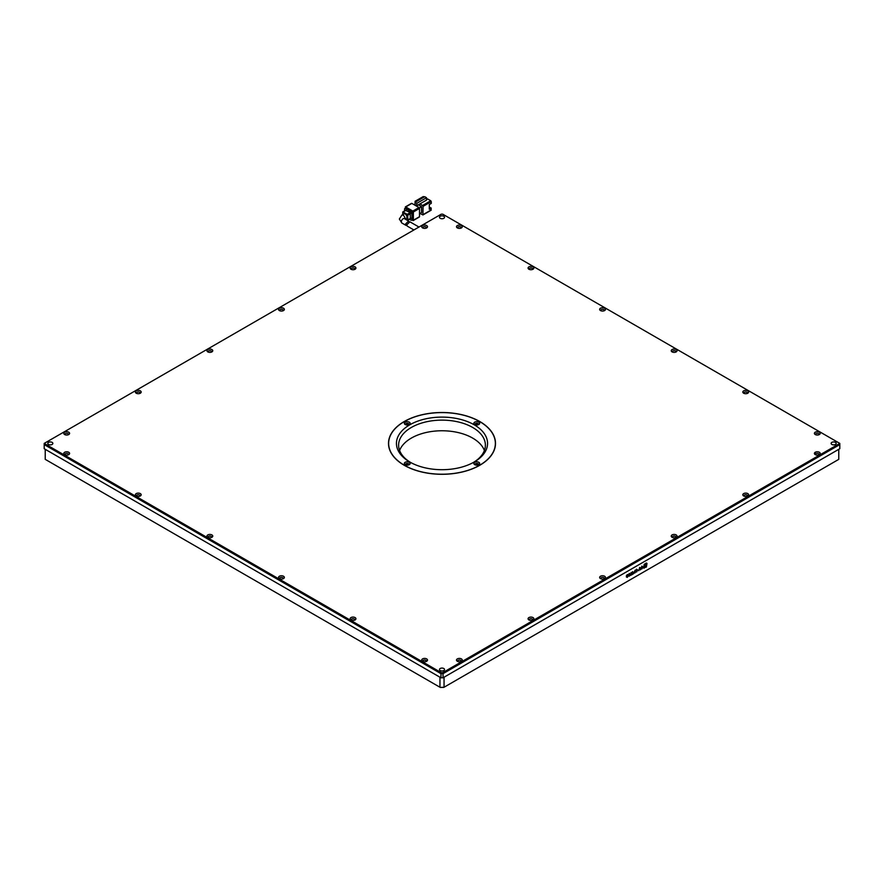 <?xml version="1.0" encoding="UTF-8"?>
<svg xmlns="http://www.w3.org/2000/svg" width="884" height="884" viewBox="0 0 884 884"><rect width="100%" height="100%" fill="white"/><g stroke="black" fill="none" stroke-linecap="round" stroke-linejoin="round"><path stroke-width="1.33" d="M815.766 454.862A1.735 1.006 180 0 1 815.567 454.387A1.735 1.006 180 0 1 816.639 453.459A1.735 1.006 180 0 1 818.529 453.68A1.735 1.006 180 0 1 819.037 454.387A1.735 1.006 180 0 1 818.838 454.862M744.184 496.189A1.735 1.006 180 0 1 743.985 495.714A1.735 1.006 180 0 1 745.057 494.797A1.735 1.006 180 0 1 746.947 495.007A1.735 1.006 180 0 1 747.455 495.714A1.735 1.006 180 0 1 747.245 496.189M672.602 537.516A1.735 1.006 180 0 1 672.404 537.041A1.735 1.006 180 0 1 673.475 536.124A1.735 1.006 180 0 1 675.365 536.334A1.735 1.006 180 0 1 675.873 537.041A1.735 1.006 180 0 1 675.663 537.516M601.021 578.843A1.735 1.006 180 0 1 600.822 578.379A1.735 1.006 180 0 1 601.882 577.451A1.735 1.006 180 0 1 603.783 577.661A1.735 1.006 180 0 1 604.291 578.379A1.735 1.006 180 0 1 604.081 578.843M529.439 620.17A1.735 1.006 180 0 1 529.229 619.706A1.735 1.006 180 0 1 530.301 618.778A1.735 1.006 180 0 1 532.19 618.999A1.735 1.006 180 0 1 532.698 619.706A1.735 1.006 180 0 1 532.5 620.17M457.857 661.508A1.735 1.006 180 0 1 457.647 661.033A1.735 1.006 180 0 1 458.719 660.105A1.735 1.006 180 0 1 460.608 660.326A1.735 1.006 180 0 1 461.117 661.033A1.735 1.006 180 0 1 460.918 661.508M423.082 661.508A1.735 1.006 180 0 1 422.883 661.033A1.735 1.006 180 0 1 423.955 660.105A1.735 1.006 180 0 1 425.845 660.326A1.735 1.006 180 0 1 426.353 661.033A1.735 1.006 180 0 1 426.143 661.508M351.501 620.17A1.735 1.006 180 0 1 351.302 619.706A1.735 1.006 180 0 1 352.362 618.778A1.735 1.006 180 0 1 354.263 618.999A1.735 1.006 180 0 1 354.771 619.706A1.735 1.006 180 0 1 354.561 620.17M279.919 578.843A1.735 1.006 180 0 1 279.709 578.379A1.735 1.006 180 0 1 280.78 577.451A1.735 1.006 180 0 1 282.67 577.661A1.735 1.006 180 0 1 283.178 578.379A1.735 1.006 180 0 1 282.979 578.843M208.337 537.516A1.735 1.006 180 0 1 208.127 537.041A1.735 1.006 180 0 1 209.199 536.124A1.735 1.006 180 0 1 211.088 536.334A1.735 1.006 180 0 1 211.596 537.041A1.735 1.006 180 0 1 211.398 537.516M136.755 496.189A1.735 1.006 180 0 1 136.545 495.714A1.735 1.006 180 0 1 137.617 494.797A1.735 1.006 180 0 1 139.506 495.007A1.735 1.006 180 0 1 140.015 495.714A1.735 1.006 180 0 1 139.816 496.189M65.162 454.862A1.735 1.006 180 0 1 64.963 454.387A1.735 1.006 180 0 1 66.035 453.459A1.735 1.006 180 0 1 67.924 453.68A1.735 1.006 180 0 1 68.433 454.387A1.735 1.006 180 0 1 68.234 454.862M65.162 434.784A1.735 1.006 180 0 1 64.963 434.32A1.735 1.006 180 0 1 66.035 433.392A1.735 1.006 180 0 1 67.924 433.602A1.735 1.006 180 0 1 68.433 434.32A1.735 1.006 180 0 1 68.234 434.784M136.755 393.457A1.735 1.006 180 0 1 136.545 392.982A1.735 1.006 180 0 1 137.617 392.065A1.735 1.006 180 0 1 139.506 392.275A1.735 1.006 180 0 1 140.015 392.982A1.735 1.006 180 0 1 139.816 393.457M208.337 352.13A1.735 1.006 180 0 1 208.127 351.655A1.735 1.006 180 0 1 209.199 350.738A1.735 1.006 180 0 1 211.088 350.948A1.735 1.006 180 0 1 211.596 351.655A1.735 1.006 180 0 1 211.398 352.13M279.919 310.803A1.735 1.006 180 0 1 279.709 310.328A1.735 1.006 180 0 1 280.78 309.4A1.735 1.006 180 0 1 282.67 309.621A1.735 1.006 180 0 1 283.178 310.328A1.735 1.006 180 0 1 282.979 310.803M351.501 269.476A1.735 1.006 180 0 1 351.302 269.001A1.735 1.006 180 0 1 352.362 268.073A1.735 1.006 180 0 1 354.263 268.294A1.735 1.006 180 0 1 354.771 269.001A1.735 1.006 180 0 1 354.561 269.476M423.082 228.149A1.735 1.006 180 0 1 422.883 227.674A1.735 1.006 180 0 1 423.955 226.746A1.735 1.006 180 0 1 425.845 226.967A1.735 1.006 180 0 1 426.353 227.674A1.735 1.006 180 0 1 426.143 228.149M457.857 228.149A1.735 1.006 180 0 1 457.647 227.674A1.735 1.006 180 0 1 458.719 226.746A1.735 1.006 180 0 1 460.608 226.967A1.735 1.006 180 0 1 461.117 227.674A1.735 1.006 180 0 1 460.918 228.149M529.439 269.476A1.735 1.006 180 0 1 529.229 269.001A1.735 1.006 180 0 1 530.301 268.073A1.735 1.006 180 0 1 532.19 268.294A1.735 1.006 180 0 1 532.698 269.001A1.735 1.006 180 0 1 532.5 269.476M601.021 310.803A1.735 1.006 180 0 1 600.822 310.328A1.735 1.006 180 0 1 601.882 309.4A1.735 1.006 180 0 1 603.783 309.621A1.735 1.006 180 0 1 604.291 310.328A1.735 1.006 180 0 1 604.081 310.803M672.602 352.13A1.735 1.006 180 0 1 672.404 351.655A1.735 1.006 180 0 1 673.475 350.738A1.735 1.006 180 0 1 675.365 350.948A1.735 1.006 180 0 1 675.873 351.655A1.735 1.006 180 0 1 675.663 352.13M744.184 393.457A1.735 1.006 180 0 1 743.985 392.982A1.735 1.006 180 0 1 745.057 392.065A1.735 1.006 180 0 1 746.947 392.275A1.735 1.006 180 0 1 747.455 392.982A1.735 1.006 180 0 1 747.245 393.457M815.766 434.784A1.735 1.006 180 0 1 815.567 434.32A1.735 1.006 180 0 1 816.639 433.392A1.735 1.006 180 0 1 818.529 433.602A1.735 1.006 180 0 1 819.037 434.32A1.735 1.006 180 0 1 818.838 434.784M440.21 670.569A2.53 1.459 180 0 1 439.47 669.531A2.53 1.459 180 0 1 441.028 668.182A2.53 1.459 180 0 1 443.79 668.503A2.53 1.459 180 0 1 444.53 669.531A2.53 1.459 180 0 1 442.972 670.879A2.53 1.459 180 0 1 440.21 670.569M48.543 444.442A2.53 1.459 180 0 1 47.802 443.403A2.53 1.459 180 0 1 49.371 442.055A2.53 1.459 180 0 1 52.123 442.376A2.53 1.459 180 0 1 52.863 443.403A2.53 1.459 180 0 1 51.305 444.762A2.53 1.459 180 0 1 48.543 444.442M440.21 218.315A2.53 1.459 180 0 1 439.47 217.287A2.53 1.459 180 0 1 441.028 215.928A2.53 1.459 180 0 1 443.79 216.248A2.53 1.459 180 0 1 444.53 217.287A2.53 1.459 180 0 1 442.972 218.635A2.53 1.459 180 0 1 440.21 218.315M831.877 444.442A2.53 1.459 180 0 1 831.137 443.403A2.53 1.459 180 0 1 832.695 442.055A2.53 1.459 180 0 1 835.457 442.376A2.53 1.459 180 0 1 836.198 443.403A2.53 1.459 180 0 1 834.629 444.762A2.53 1.459 180 0 1 831.877 444.442M475.846 465.061A1.16 0.663 180 0 1 477.924 464.664A1.16 0.663 180 0 1 477.692 465.061M406.308 465.061A1.16 0.663 180 0 1 408.386 464.664A1.16 0.663 180 0 1 408.154 465.061M406.308 424.917A1.16 0.663 180 0 1 408.386 424.519A1.16 0.663 180 0 1 408.154 424.917M475.846 424.917A1.16 0.663 180 0 1 477.924 424.519A1.16 0.663 180 0 1 477.692 424.917M815.258 454.63L815.258 454.63A2.895 1.669 180 0 1 815.258 452.265A2.895 1.669 180 0 1 819.346 452.265A2.895 1.669 180 0 1 819.346 454.63A2.895 1.669 180 0 1 815.258 454.63L815.258 452.265M743.676 495.957L743.676 495.957A2.895 1.669 180 0 1 743.676 493.592A2.895 1.669 180 0 1 747.765 493.592A2.895 1.669 180 0 1 747.765 495.957A2.895 1.669 180 0 1 743.676 495.957M672.094 537.284L672.094 537.284A2.895 1.669 180 0 1 672.094 534.919A2.895 1.669 180 0 1 676.183 534.919A2.895 1.669 180 0 1 676.183 537.284A2.895 1.669 180 0 1 672.094 537.284M600.501 578.611L600.501 578.611A2.895 1.669 180 0 1 600.501 576.246A2.895 1.669 180 0 1 604.601 576.246A2.895 1.669 180 0 1 604.601 578.611A2.895 1.669 180 0 1 600.501 578.611M528.919 619.938L528.919 619.938A2.895 1.669 180 0 1 528.919 617.573A2.895 1.669 180 0 1 533.019 617.573A2.895 1.669 180 0 1 533.019 619.938A2.895 1.669 180 0 1 528.919 619.938M457.337 661.265L457.337 661.265A2.895 1.669 180 0 1 457.337 658.9A2.895 1.669 180 0 1 461.426 658.9A2.895 1.669 180 0 1 461.426 661.265A2.895 1.669 180 0 1 457.337 661.265M422.574 661.265L422.574 661.265A2.895 1.669 180 0 1 422.574 658.9A2.895 1.669 180 0 1 426.663 658.9A2.895 1.669 180 0 1 426.663 661.265A2.895 1.669 180 0 1 422.574 661.265M350.981 619.938L350.981 619.938A2.895 1.669 180 0 1 350.981 617.573A2.895 1.669 180 0 1 355.081 617.573A2.895 1.669 180 0 1 355.081 619.938A2.895 1.669 180 0 1 350.981 619.938M279.399 578.611L279.399 578.611A2.895 1.669 180 0 1 279.399 576.246A2.895 1.669 180 0 1 283.499 576.246A2.895 1.669 180 0 1 283.499 578.611A2.895 1.669 180 0 1 279.399 578.611M207.817 537.284L207.817 537.284A2.895 1.669 180 0 1 207.817 534.919A2.895 1.669 180 0 1 211.906 534.919A2.895 1.669 180 0 1 211.906 537.284A2.895 1.669 180 0 1 207.817 537.284M136.235 495.957L136.235 495.957A2.895 1.669 180 0 1 136.235 493.592A2.895 1.669 180 0 1 140.324 493.592A2.895 1.669 180 0 1 140.324 495.957A2.895 1.669 180 0 1 136.235 495.957M64.654 454.63L64.654 454.63A2.895 1.669 180 0 1 64.654 452.265A2.895 1.669 180 0 1 68.742 452.265A2.895 1.669 180 0 1 68.742 454.63A2.895 1.669 180 0 1 64.654 454.63M64.654 434.552L64.654 434.552A2.895 1.669 180 0 1 64.654 432.188A2.895 1.669 180 0 1 68.742 432.188A2.895 1.669 180 0 1 68.742 434.552A2.895 1.669 180 0 1 64.654 434.552M136.235 393.225L136.235 393.225A2.895 1.669 180 0 1 136.235 390.861A2.895 1.669 180 0 1 140.324 390.861A2.895 1.669 180 0 1 140.324 393.225A2.895 1.669 180 0 1 136.235 393.225M207.817 351.898L207.817 351.898A2.895 1.669 180 0 1 207.817 349.534A2.895 1.669 180 0 1 211.906 349.534A2.895 1.669 180 0 1 211.906 351.898A2.895 1.669 180 0 1 207.817 351.898M279.399 310.571L279.399 310.571A2.895 1.669 180 0 1 279.399 308.207A2.895 1.669 180 0 1 283.499 308.207A2.895 1.669 180 0 1 283.499 310.571A2.895 1.669 180 0 1 279.399 310.571M350.981 269.233L350.981 269.233A2.895 1.669 180 0 1 350.981 266.88A2.895 1.669 180 0 1 355.081 266.88A2.895 1.669 180 0 1 355.081 269.233A2.895 1.669 180 0 1 350.981 269.233M422.574 227.906L422.574 227.906A2.895 1.669 180 0 1 422.574 225.553A2.895 1.669 180 0 1 426.663 225.553A2.895 1.669 180 0 1 426.663 227.906A2.895 1.669 180 0 1 422.574 227.906M457.337 227.906L457.337 227.906A2.895 1.669 180 0 1 457.337 225.553A2.895 1.669 180 0 1 461.426 225.553A2.895 1.669 180 0 1 461.426 227.906A2.895 1.669 180 0 1 457.337 227.906M528.919 269.233L528.919 269.233A2.895 1.669 180 0 1 528.919 266.88A2.895 1.669 180 0 1 533.019 266.88A2.895 1.669 180 0 1 533.019 269.233A2.895 1.669 180 0 1 528.919 269.233M600.501 310.571L600.501 310.571A2.895 1.669 180 0 1 600.501 308.207A2.895 1.669 180 0 1 604.601 308.207A2.895 1.669 180 0 1 604.601 310.571A2.895 1.669 180 0 1 600.501 310.571M672.094 351.898L672.094 351.898A2.895 1.669 180 0 1 672.094 349.534A2.895 1.669 180 0 1 676.183 349.534A2.895 1.669 180 0 1 676.183 351.898A2.895 1.669 180 0 1 672.094 351.898M743.676 393.225L743.676 393.225A2.895 1.669 180 0 1 743.676 390.861A2.895 1.669 180 0 1 747.765 390.861A2.895 1.669 180 0 1 747.765 393.225A2.895 1.669 180 0 1 743.676 393.225M815.258 434.552L815.258 434.552A2.895 1.669 180 0 1 815.258 432.188A2.895 1.669 180 0 1 819.346 432.188A2.895 1.669 180 0 1 819.346 434.552A2.895 1.669 180 0 1 815.258 434.552M404.165 465.249A53.504 30.896 180 0 1 388.496 443.403A53.504 30.896 180 0 1 421.524 414.861A53.504 30.896 180 0 1 479.835 421.558A53.504 30.896 180 0 1 495.504 443.403A53.504 30.896 180 0 1 462.476 471.946A53.504 30.896 180 0 1 404.165 465.249M388.706 441.812A53.504 30.896 0 0 0 388.496 444M443.028 677.796L839.8 448.718L839.8 443.403L442.718 214.16L441.282 214.16L44.918 442.994L44.2 444.586L440.972 673.663L440.972 677.796L443.028 677.796L443.028 673.663L839.8 444.586L839.082 443.823L442.718 672.658L443.028 673.663L440.972 673.663L441.282 672.658L44.918 443.823M44.918 442.994L44.2 443.403L44.2 448.718L440.972 677.796M441.282 672.658L442.718 672.658M839.082 443.823L839.082 442.994M495.504 444A53.504 30.896 0 0 0 495.294 441.812M479.736 465.194A53.36 30.807 180 0 1 421.58 471.868A53.36 30.807 180 0 1 388.64 443.403A53.36 30.807 180 0 1 404.264 421.624A53.36 30.807 180 0 1 462.42 414.939A53.36 30.807 180 0 1 495.36 443.403A53.36 30.807 180 0 1 479.736 465.194M388.64 443.403L388.64 444.586A53.36 30.807 0 0 0 388.706 446.177M474.211 462.001L474.211 462.001A45.559 26.299 0 0 0 474.211 424.806A45.559 26.299 0 0 0 409.789 424.806A45.559 26.299 0 0 0 409.789 462.001A45.559 26.299 0 0 0 474.211 462.001M473.426 462.442A43.382 25.05 0 0 0 485.382 445.182A43.382 25.05 0 0 0 458.608 422.033A43.382 25.05 0 0 0 411.325 427.469A43.382 25.05 0 0 0 398.618 445.182A43.382 25.05 0 0 0 410.574 462.442M478.299 424.751A1.735 1.006 0 0 0 478.509 424.276A1.735 1.006 0 0 0 478.001 423.569A1.735 1.006 0 0 0 475.537 423.569A1.735 1.006 0 0 0 475.028 424.276A1.735 1.006 0 0 0 475.238 424.751M478.819 422.154A2.895 1.669 0 0 0 474.719 422.154A2.895 1.669 0 0 0 474.719 424.519L474.719 424.519A2.895 1.669 0 0 0 478.819 424.519A2.895 1.669 0 0 0 478.819 422.154M478.299 464.896A1.735 1.006 0 0 0 478.509 464.42A1.735 1.006 0 0 0 478.001 463.713A1.735 1.006 0 0 0 475.537 463.713A1.735 1.006 0 0 0 475.028 464.42A1.735 1.006 0 0 0 475.238 464.896M478.819 462.299A2.895 1.669 0 0 0 474.719 462.299A2.895 1.669 0 0 0 474.719 464.664L474.719 464.664A2.895 1.669 0 0 0 478.819 464.664A2.895 1.669 0 0 0 478.819 462.299M408.762 464.896A1.735 1.006 0 0 0 408.972 464.42A1.735 1.006 0 0 0 408.463 463.713A1.735 1.006 0 0 0 405.999 463.713A1.735 1.006 0 0 0 405.491 464.42A1.735 1.006 0 0 0 405.701 464.896M409.281 462.299A2.895 1.669 0 0 0 405.181 462.299A2.895 1.669 0 0 0 405.181 464.664L405.181 464.664A2.895 1.669 0 0 0 409.281 464.664A2.895 1.669 0 0 0 409.281 462.299M408.762 424.751A1.735 1.006 0 0 0 408.972 424.276A1.735 1.006 0 0 0 408.463 423.569A1.735 1.006 0 0 0 405.999 423.569A1.735 1.006 0 0 0 405.491 424.276A1.735 1.006 0 0 0 405.701 424.751M409.281 422.154A2.895 1.669 0 0 0 405.181 422.154A2.895 1.669 0 0 0 405.181 424.519L405.181 424.519A2.895 1.669 0 0 0 409.281 424.519A2.895 1.669 0 0 0 409.281 422.154M484.399 450.497A43.382 25.05 0 0 0 454.232 431.779A43.382 25.05 0 0 0 411.325 438.099A43.382 25.05 0 0 0 399.601 450.497M475.051 424.397A1.735 1.006 180 0 1 475.537 423.801A1.735 1.006 180 0 1 477.338 423.569A1.735 1.006 180 0 1 478.487 424.397M475.051 464.542A1.735 1.006 180 0 1 475.537 463.956A1.735 1.006 180 0 1 477.338 463.713A1.735 1.006 180 0 1 478.487 464.542M405.513 464.542A1.735 1.006 180 0 1 405.999 463.956A1.735 1.006 180 0 1 407.8 463.713A1.735 1.006 180 0 1 408.949 464.542M405.513 424.397A1.735 1.006 180 0 1 405.999 423.801A1.735 1.006 180 0 1 407.8 423.569A1.735 1.006 180 0 1 408.949 424.397M495.294 446.177A53.36 30.807 0 0 0 495.36 444.586L495.36 443.403M406.087 421.801A53.36 30.807 0 0 0 404.64 422.585M418.961 227.033L409.9 221.807L406.684 224.934L407.314 226.149L413.9 229.962M405.137 219.055L406.452 218.293A2.53 1.459 -120 0 0 406.971 217.132A2.53 1.459 -120 0 0 405.867 214.591A2.53 1.459 -120 0 0 403.922 213.906L401.877 215.088A2.53 1.459 60 0 1 403.822 215.773A2.53 1.459 60 0 1 404.927 218.315A2.53 1.459 60 0 1 404.85 218.889M406.806 225.553L405.391 224.193L408.596 221.055L408.983 221.851M420.011 213.442L422.928 214.956L423.082 206.359L431.259 201.64L431.259 203.408L429.304 204.535L429.304 209.265L431.259 208.127L430.243 207.541L429.304 208.083M418.353 204.812L421.546 206.657L421.546 212.558L419.502 213.74M416.055 201.707L415.414 201.342L423.591 196.613L424.232 196.988M414.905 204.591L415.414 201.342M426.53 199.64L427.679 198.977L430.751 200.745L422.574 205.475L423.082 206.359M422.574 205.475L419.889 203.928L426.53 200.082L426.53 197.729L416.817 203.331L416.817 205.696L419.889 203.928M430.751 210.193L431.259 208.127M421.546 206.657L419.347 207.917M414.386 204.889L415.027 204.513M426.53 197.729L424.74 196.69L415.027 202.303L415.027 204.657L416.817 205.696M411.833 203.408L418.994 207.541L412.85 211.088L405.701 206.955L411.325 203.707M419.502 208.425L419.502 216.69L413.369 220.238L413.369 211.972L419.502 208.425L418.994 207.541M426.663 198.392L426.663 199.574M415.027 202.303L416.817 203.331M431.259 201.64L430.751 200.745M405.701 206.955L405.181 208.292M411.944 220.005L413.215 220.569L419.347 217.022M412.961 218.934L411.933 219.53A1.448 0.84 60 0 1 411.635 220.182L412.662 219.597A1.448 0.84 -120 0 0 412.961 218.934L412.961 212.79A1.448 0.84 -120 0 0 411.933 211.022L406.618 207.95A1.448 0.84 -120 0 0 405.9 207.884L404.872 208.469A1.448 0.84 60 0 1 405.59 208.547L406.618 207.95M412.85 211.088L413.369 211.972M411.933 211.022L410.916 211.619A1.448 0.84 60 0 1 411.933 213.387L412.961 212.79M411.933 219.53L411.933 213.387M411.635 220.182A1.448 0.84 60 0 1 410.916 220.116L409.38 219.232M404.872 208.469A1.448 0.84 60 0 0 404.574 209.132L404.574 210.9M410.916 211.619L405.59 208.547M410.298 218.458L410.298 212.558L405.701 210.491M410.806 218.171L407.745 219.939L407.745 215.221L410.806 213.442M405.159 219.033L407.59 220.271L410.662 218.503M410.298 212.558L407.226 214.326L402.784 211.928L402.629 214.657M407.226 214.326L407.745 215.221M440.254 687.421L443.746 687.421L838.772 459.349L838.772 449.315L444.044 677.21L444.044 687.244L440.254 687.421M45.228 459.349L439.956 687.244L439.956 677.21L45.228 449.315L45.228 459.349M630.69 575.385L631.154 572.456L630.69 575.385M628.336 575.793L629.386 576.18L630.414 574.213L629.364 573.451L628.48 574.909L629.253 573.871L629.916 574.467L629.353 575.816L628.436 575.849L629.386 576.18L628.436 575.849M628.38 574.843L629.154 573.815L629.916 574.467M629.275 576.125L630.414 574.213L629.364 573.451M627.275 574.655L626.402 575.948L627.651 576.445L626.458 577.042L627.331 577.362L628.148 576.169L626.889 575.628L628.192 574.611L627.176 574.589M626.358 576.976L627.231 577.296L628.038 576.103L626.789 575.572L628.192 575.086M628.038 576.103L627.198 575.738M626.458 577.042L627.231 577.296M626.402 575.948L627.651 576.445M646.381 563.075L644.193 564.335L643.574 567.937L646.381 567.031L647 563.428L646.27 563.009M643.574 567.937L646.27 566.976L646.9 563.373M631.441 574.954L633.331 573.86L632.624 573.893L632.624 571.616L631.441 574.954M633.563 572.865L635.276 572.744L635.276 570.081L633.563 572.865L635.165 572.677L635.165 570.147M635.474 571.163L636.535 571.926L637.707 569.992L636.646 569.241L635.574 571.219L636.646 571.992L637.707 569.992L636.646 569.241M635.574 571.219L636.535 571.926M639.707 567.473L638.723 570.744L639.696 567.837L640.182 569.904L640.668 569.627L640.668 568.092L639.607 567.418M638.723 570.633L639.596 567.782L640.182 568.235M640.878 568.644L641.95 568.92L643.022 566.942L641.917 566.191L640.977 568.324L642.06 567.694L641.419 567.694L641.917 566.556L642.535 567.208L641.95 568.556L640.988 568.699L641.95 568.92L640.988 568.699M641.419 567.694L641.806 566.5L642.535 567.208M641.85 568.865L643.022 566.942L641.917 566.191M641.806 566.5L642.436 567.152L641.806 566.5M640.977 568.202L641.961 567.384M642.922 566.887L641.817 566.136M640.182 569.782L640.557 568.036M637.607 569.926L636.535 569.186M637.231 570.268L636.535 569.528L637.132 570.202L636.535 569.528L635.961 570.876L636.535 571.561L635.961 570.876L636.646 571.616L637.231 570.268L636.646 569.594L636.06 570.942L636.646 571.616M633.463 572.799L634.237 573.219M634.8 571.661L633.939 572.523L634.8 572.644L634.8 571.661L634.436 572.854M632.624 573.893L632.524 571.672M631.441 574.832L633.231 573.55M643.464 567.871L644.093 568.235M645.64 564.412L646.403 564.091L645.74 564.478M645.972 564.821L645.287 566.677C644.469 565.738 644.558 565.042 645.563 564.589L645.861 563.859C646.049 562.235 641.95 568.147 645.287 567.318C646.69 565.428 647.11 564.401 646.536 564.246L644.646 566.699M645.861 563.859L645.762 563.804C645.939 562.18 641.85 568.092 645.187 567.263M645.287 567.318L644.259 567.384M645.762 565.285L644.812 566.39M645.64 564.92L644.756 566.368M644.58 565.97L645.872 565.34M646.536 564.246L644.701 566.732M627.242 574.898L628.093 575.031L627.242 574.898M626.292 575.893L627.275 576.28M629.154 573.815L629.817 574.412L629.154 573.815M630.303 574.158L629.264 573.385M630.69 575.274L631.054 572.523M401.877 215.088L399.336 219.055L401.877 223.011A2.53 1.459 -60 0 1 401.347 221.862A2.53 1.459 -60 0 1 402.452 219.309A2.53 1.459 -60 0 1 404.408 218.635L408.596 221.055M431.259 209.906L423.082 214.624M403.137 211.972L406.209 210.193M431.116 210.237L422.928 214.956M423.226 196.579L415.049 201.309M405.336 206.911L411.469 203.375M402.784 211.928L405.844 210.16M401.877 223.011L406.01 225.409"/></g></svg>
